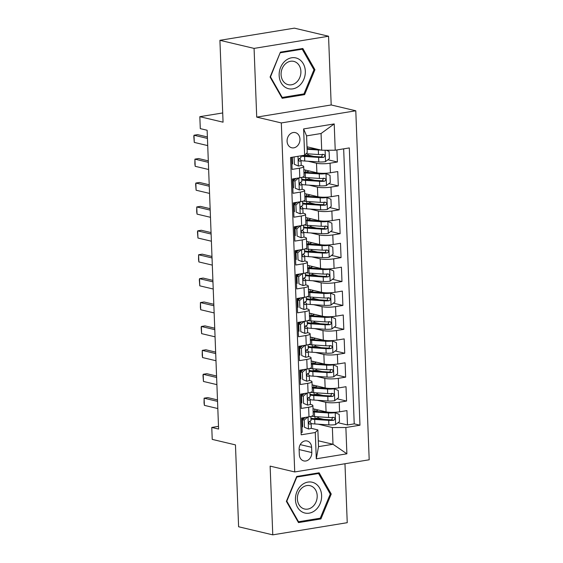 <?xml version="1.0" encoding="UTF-8"?>
<svg xmlns="http://www.w3.org/2000/svg" width="563" height="563" viewBox="0 0 563 563"><rect width="100%" height="100%" fill="white"/><g stroke="black" fill="none" stroke-linecap="round" stroke-linejoin="round"><path stroke-width="0.84" d="M287.081 141.243A7.791 6.362 103.3 0 0 291.725 147.773A7.791 6.362 103.3 0 0 299.959 139.138A7.791 6.362 103.3 0 0 295.315 132.608A7.791 6.362 103.3 0 0 287.081 141.243M328.553 36.236L294.393 28.15L219.915 40.311L254.075 48.397L256.721 117.118L281.31 122.938L355.788 110.784L331.192 104.957L328.553 36.236L254.075 48.397M281.31 122.938L294.723 471.949L369.194 459.788L355.788 110.784M294.723 471.949L270.127 466.122L272.766 534.85L347.237 522.689L344.971 463.743M272.766 534.85L238.606 526.764L235.461 444.89L212.23 439.393L211.772 427.444L218.606 429.055L207.128 130.25L200.294 128.638L199.83 116.682L223.061 122.185L219.915 40.311M291.634 157.337L292.098 169.4L299.439 168.203L299.812 177.76A9.74 1.809 -2.2 0 0 304.076 176.092L303.71 166.535A9.74 1.809 177.8 0 1 299.439 168.203M299.812 177.76L292.464 178.964L293.013 193.306L300.361 192.103L300.726 201.667A9.74 1.809 -2.2 0 0 304.991 199.999L304.625 190.435A9.74 1.809 177.8 0 1 300.361 192.103M300.726 201.667L293.379 202.863L293.935 217.205L301.275 216.009L301.648 225.573A9.74 1.809 -2.2 0 0 305.913 223.905L305.547 214.341A9.74 1.809 177.8 0 1 301.275 216.009M301.648 225.573L294.301 226.769L294.85 241.112L302.197 239.915L302.563 249.472A9.74 1.809 -2.2 0 0 306.828 247.804L306.462 238.248A9.74 1.809 177.8 0 1 302.197 239.915M302.563 249.472L295.216 250.676L295.772 265.018L303.112 263.815L303.485 273.379A9.74 1.809 -2.2 0 0 307.75 271.711L307.377 262.154A9.74 1.809 177.8 0 1 303.112 263.815M303.485 273.379L296.138 274.582L296.687 288.925L304.034 287.721L304.4 297.285A9.74 1.809 -2.2 0 0 308.665 295.617L308.299 286.053A9.74 1.809 177.8 0 1 304.034 287.721M304.4 297.285L297.053 298.481L297.602 312.824L304.949 311.628L305.322 321.191A9.74 1.809 -2.2 0 0 309.587 319.524L309.214 309.96A9.74 1.809 177.8 0 1 304.949 311.628M305.322 321.191L297.975 322.388L298.524 336.73L305.871 335.534L306.237 345.091A9.74 1.809 -2.2 0 0 310.502 343.423L310.136 333.866A9.74 1.809 177.8 0 1 305.871 335.534M306.237 345.091L298.89 346.294L299.439 360.637L306.786 359.433L307.159 368.997A9.74 1.809 -2.2 0 0 311.423 367.329L311.05 357.765A9.74 1.809 177.8 0 1 306.786 359.433M307.159 368.997L299.812 370.194L300.361 384.543L307.708 383.34L308.074 392.904A9.74 1.809 -2.2 0 0 312.338 391.236L311.972 381.672A9.74 1.809 177.8 0 1 307.708 383.34M308.074 392.904L300.726 394.1L301.275 408.442L308.623 407.246A9.74 1.809 -2.2 0 0 312.887 405.578A9.74 1.809 -2.2 0 0 311.212 404.635L310.114 404.375M313.014 408.745L326.068 411.835A9.74 1.809 -2.2 0 0 339.588 411.813L346.935 410.61L347.484 424.952L337.997 422.707M323.838 419.358L317.652 417.894M317.307 400.286L325.703 402.271A9.74 1.809 -2.2 0 0 339.222 402.249L346.569 401.053L337.082 398.808M322.923 395.451L316.73 393.987M346.569 401.053L346.013 386.711L338.666 387.907A9.74 1.809 -2.2 0 1 325.154 387.928L312.092 384.839M311.177 360.932L324.232 364.022A9.74 1.809 -2.2 0 0 337.751 364.001L345.098 362.804L345.647 377.147L336.16 374.902M322.001 371.552L315.815 370.088M310.255 337.026L323.317 340.122A9.74 1.809 -2.2 0 0 336.829 340.101L344.176 338.898L344.732 353.24L335.245 350.995M321.086 347.645L314.9 346.182M309.34 313.127L322.395 316.216A9.74 1.809 -2.2 0 0 335.914 316.195L343.261 314.991L343.81 329.334L334.323 327.089M320.164 323.739L313.978 322.275M308.418 289.22L321.48 292.31A9.74 1.809 -2.2 0 0 334.992 292.288L342.339 291.092L342.895 305.435L333.409 303.19M319.249 299.833L313.063 298.369M307.504 265.314L320.558 268.403A9.74 1.809 -2.2 0 0 334.077 268.382L341.424 267.186L341.973 281.528L332.487 279.283M318.327 275.933L312.141 274.47M306.582 241.407L319.643 244.504A9.74 1.809 -2.2 0 0 333.155 244.483L340.502 243.279L341.058 257.622L331.572 255.377M317.412 252.027L311.226 250.563M305.667 217.508L318.721 220.597A9.74 1.809 -2.2 0 0 332.24 220.576L339.588 219.373L340.136 233.722L330.65 231.47M316.49 228.121L310.304 226.657M304.745 193.602L317.806 196.691A9.74 1.809 -2.2 0 0 331.318 196.67L338.666 195.474L339.222 209.816L329.735 207.571M315.576 204.221L309.39 202.75M303.83 169.695L316.885 172.785A9.74 1.809 -2.2 0 0 330.404 172.764L337.751 171.567L338.3 185.91L328.813 183.665M314.654 180.315L308.468 178.851M303.71 166.535A9.74 1.809 177.8 0 0 302.028 165.592L300.931 165.332M292.563 163.354L291.859 163.186M304.625 190.435A9.74 1.809 177.8 0 0 302.943 189.499L301.852 189.238M293.478 187.254L292.774 187.092M305.547 214.341A9.74 1.809 177.8 0 0 303.865 213.398L302.767 213.145M294.393 211.16L293.696 210.991M306.462 238.248A9.74 1.809 177.8 0 0 304.78 237.304L303.689 237.044M295.315 235.067L294.611 234.898M307.377 262.154A9.74 1.809 177.8 0 0 305.702 261.211L304.604 260.95M296.229 258.966L295.533 258.804M308.299 286.053A9.74 1.809 177.8 0 0 306.617 285.117L305.526 284.857M297.151 282.872L296.448 282.71M309.214 309.96A9.74 1.809 177.8 0 0 307.539 309.017L306.441 308.763M298.066 306.779L297.37 306.61M310.136 333.866A9.74 1.809 177.8 0 0 308.454 332.923L307.363 332.663M298.988 330.685L298.284 330.516M311.05 357.765A9.74 1.809 177.8 0 0 309.376 356.829L308.278 356.569M299.903 354.584L299.206 354.423M311.972 381.672A9.74 1.809 177.8 0 0 310.29 380.729L309.2 380.475M300.825 378.491L300.121 378.322M311.796 452.561L311.599 447.303A7.544 6.165 103.3 0 0 307.095 440.977A7.544 6.165 103.3 0 0 299.115 449.337L299.319 454.594A7.544 6.165 103.3 0 0 303.823 460.921A7.544 6.165 103.3 0 0 311.796 452.561L299.129 449.563M306.99 146.76L321.705 150.244L321.065 133.508L306.575 135.873L307.215 152.608L304.632 155.219L290.543 157.513L301.191 434.805L315.28 432.511L317.87 429.9L311.036 428.281M304.632 155.219L303.619 128.92L334.211 123.923L335.224 150.222L349.313 147.921L359.968 425.213L345.879 427.514L346.885 453.806L316.293 458.803L315.28 432.511M308.123 161.236L316.519 163.228L316.885 172.785M309.045 185.143L317.441 187.127L317.806 196.691M309.96 209.049L318.355 211.034L318.721 220.597M310.882 232.955L319.277 234.94L319.643 244.504M311.796 256.855L320.192 258.846L320.558 268.403M312.718 280.761L321.114 282.746L321.48 292.31M313.633 304.667L322.029 306.652L322.395 316.216M314.555 328.567L322.951 330.558L323.317 340.122M315.47 352.473L323.866 354.465L324.232 364.022M316.392 376.38L324.788 378.364L325.154 387.928M301.74 402.397L301.043 402.228M347.484 424.952L354.226 423.855L343.662 148.843M316.519 163.228A9.74 1.809 177.8 0 0 330.038 163.207L337.385 162.003L336.92 149.941M338.3 185.91L330.953 187.113A9.74 1.809 177.8 0 1 317.441 187.127M339.222 209.816L331.874 211.012A9.74 1.809 177.8 0 1 318.355 211.034M340.136 233.722L332.789 234.919A9.74 1.809 177.8 0 1 319.277 234.94M341.058 257.622L333.711 258.825A9.74 1.809 177.8 0 1 320.192 258.846M341.973 281.528L334.626 282.725A9.74 1.809 177.8 0 1 321.114 282.746M342.895 305.435L335.548 306.631A9.74 1.809 177.8 0 1 322.029 306.652M343.81 329.334L336.463 330.537A9.74 1.809 177.8 0 1 322.951 330.558M344.732 353.24L337.385 354.444A9.74 1.809 177.8 0 1 323.866 354.465M345.647 377.147L338.3 378.343A9.74 1.809 177.8 0 1 324.788 378.364M301.106 432.525L302.197 432.349L301.648 418.006L308.996 416.803A9.74 1.809 -2.2 0 0 313.26 415.142L312.887 405.578M302.662 426.304L301.958 426.135M317.87 429.9L318.51 446.635L333 444.263L332.36 427.535L345.879 427.514M318.285 440.78L333 444.263L346.885 453.806M318.229 424.185L332.36 427.535M222.709 112.952L199.83 116.682M218.5 426.346L211.772 427.444M354.226 423.855L359.968 425.213M303.105 418.471L303.077 417.774M337.385 162.003L327.898 159.758M313.739 156.408L307.553 154.945M302.183 394.564L302.155 393.868M301.268 370.658L301.24 369.961M300.346 346.759L300.318 346.062M299.432 322.852L299.403 322.156M298.51 298.946L298.481 298.249M297.595 275.047L297.567 274.343M296.673 251.14L296.652 250.444M295.758 227.234L295.73 226.537M294.836 203.327L294.815 202.631M293.921 179.428L293.893 178.724M335.224 150.222L321.705 150.244M318.51 446.635L316.293 458.803M303.619 128.92L306.575 135.873M334.211 123.923L321.065 133.508M331.234 494.032L319.137 472.793L296.708 476.46L286.377 501.359L298.481 522.591L320.91 518.931L331.234 494.032L330.08 493.758M256.721 117.118L331.192 104.957M280.409 52.155L270.078 77.054L282.183 98.293L304.611 94.626L314.935 69.728L302.838 48.488L280.409 52.155M318.834 518.439L320.91 518.931M313.781 69.453L314.935 69.728M302.528 94.134L304.611 94.626M307.841 416.993L304.182 420.104L304.456 427.275L308.573 429.013A6.453 1.196 -2.2 0 0 311.304 427.922L311.128 423.383A6.453 1.196 -2.2 0 0 311.072 423.235L309.671 421.307M308.573 429.013L304.456 427.275M302.563 423.749A15.461 2.871 -2.2 0 0 301.859 423.629M308.116 417.056A6.453 1.196 -2.2 0 0 309.861 416.648M304.182 420.104L302.408 419.688L302.683 426.86M302.408 419.688L305.357 417.401M303.837 418.576A18.621 3.455 -2.2 0 0 301.655 418.302M301.691 419.09A15.461 2.871 177.8 0 1 302.894 419.308M310.86 416.43L311.015 420.512A6.453 1.196 177.8 0 1 309.629 421.314C308.341 422.574 308.376 423.531 309.741 424.185A6.453 1.196 -2.2 0 0 311.128 423.383M217.818 408.541L204.383 405.36L204.045 402.904L204.109 398.189L207.726 397.598L217.487 399.906M204.383 405.36L204.109 398.189L217.536 401.37M311.135 423.594A18.621 3.455 177.8 0 0 314.851 423.96L328.891 424.896A6.453 1.196 177.8 0 0 335.548 424.608L339.482 421.56L339.207 414.389L335.091 412.658A6.453 1.196 177.8 0 1 328.426 412.946L314.393 412.01A18.621 3.455 177.8 0 1 313.134 411.912M335.091 412.658L333.753 412.341M332.142 412.362A3.287 0.612 177.8 0 1 329.967 412.376L315.927 411.44A15.461 2.871 177.8 0 1 313.105 411.173M314.393 418.696A15.461 2.871 177.8 0 1 315.034 418.583A7.671 1.422 -2.2 0 0 318.292 417.289L318.278 416.803M314.668 409.132L314.752 411.173A7.671 1.422 -2.2 0 0 318.004 409.927M310.959 419.055A18.621 3.455 -2.2 0 0 314.675 419.421L328.715 420.357A6.453 1.196 -2.2 0 0 333.697 420.272C335.435 419.118 335.393 418.161 333.585 417.401A6.453 1.196 177.8 0 1 328.602 417.486L314.562 416.55A18.621 3.455 177.8 0 1 311.466 416.268M314.752 411.173A15.461 2.871 -2.2 0 0 314.112 411.286M332.627 417.176L331.727 419.808A3.287 0.612 177.8 0 1 330.256 419.787L316.216 418.851A15.461 2.871 177.8 0 1 310.924 418.147M334.049 417.436L333.585 417.401M295.448 499.768A15.827 12.928 103.3 0 0 309.129 513.167A15.827 12.928 103.3 0 0 321.621 495.496A15.827 12.928 103.3 0 0 307.94 482.09A15.827 12.928 103.3 0 0 295.448 499.768M297.384 498.952A11.978 9.789 103.3 0 0 304.527 508.994A11.978 9.789 103.3 0 0 317.194 495.721A11.978 9.789 103.3 0 0 310.051 485.679A11.978 9.789 103.3 0 0 297.384 498.952M318.538 473.504L330.263 494.082L320.256 518.206L298.531 521.753L286.806 501.176L296.814 477.051L318.538 473.504L317.011 473.145M297.918 521.612L298.531 521.753M286.208 87.849A15.827 12.928 103.3 0 0 303.865 79.242A15.827 12.928 103.3 0 0 298.256 58.798A15.827 12.928 103.3 0 0 280.606 67.405A15.827 12.928 103.3 0 0 286.208 87.849M286.426 84.028A11.978 9.789 103.3 0 0 288.228 84.689A11.978 9.789 103.3 0 0 300.199 76.413A11.978 9.789 103.3 0 0 295.547 62.036A11.978 9.789 103.3 0 0 293.745 61.374A11.978 9.789 103.3 0 0 281.781 69.65A11.978 9.789 103.3 0 0 286.426 84.028M280.508 52.746L302.24 49.199L313.964 69.777L303.957 93.901L282.225 97.448L270.5 76.871L280.191 52.676M300.712 48.84L302.24 49.199M281.62 97.308L282.225 97.448M306.926 393.087L303.267 396.204L303.541 403.375L307.658 405.107A6.453 1.196 -2.2 0 0 310.382 404.016L310.206 399.477A6.453 1.196 -2.2 0 0 310.157 399.329L308.749 397.401M307.658 405.107L303.541 403.375M301.641 399.843A15.461 2.871 -2.2 0 0 300.945 399.723M307.201 393.157A6.453 1.196 -2.2 0 0 308.946 392.749M303.267 396.204L301.486 395.782L301.761 402.953M301.486 395.782L304.442 393.495M302.922 394.67A18.621 3.455 -2.2 0 0 300.741 394.396M300.769 395.184A15.461 2.871 177.8 0 1 301.979 395.402M309.939 392.524L310.1 396.605A6.453 1.196 177.8 0 1 308.714 397.408C307.426 398.674 307.461 399.624 308.827 400.279A6.453 1.196 -2.2 0 0 310.206 399.477M216.896 384.635L203.461 381.461L202.99 375.415L203.187 374.289L206.811 373.698L216.565 376.007M203.461 381.461L203.187 374.289L216.621 377.463M306.005 369.187L302.345 372.298L302.62 379.469L306.736 381.2A6.453 1.196 -2.2 0 0 309.467 380.116L309.291 375.57A6.453 1.196 -2.2 0 0 309.235 375.43L307.834 373.494M306.736 381.2L302.62 379.469M300.726 375.943A15.461 2.871 -2.2 0 0 300.023 375.824M306.279 369.251A6.453 1.196 -2.2 0 0 308.024 368.842M302.345 372.298L300.572 371.876L300.846 379.047M300.572 371.876L303.52 369.588M302.007 370.764A18.621 3.455 -2.2 0 0 299.819 370.489M299.854 371.277A15.461 2.871 177.8 0 1 301.057 371.496M309.024 368.624L309.178 372.706A6.453 1.196 177.8 0 1 307.792 373.508C306.504 374.768 306.539 375.725 307.905 376.373A6.453 1.196 -2.2 0 0 309.291 375.57M215.981 360.735L202.546 357.554L202.208 355.091L202.272 350.383L205.889 349.792L215.65 352.1M202.546 357.554L202.272 350.383L215.706 353.564M305.09 345.281L301.43 348.391L301.705 355.563L305.822 357.301A6.453 1.196 -2.2 0 0 308.545 356.21L308.369 351.671A6.453 1.196 -2.2 0 0 308.32 351.523L306.912 349.588M305.822 357.301L301.705 355.563M299.805 352.037A15.461 2.871 -2.2 0 0 299.108 351.917M305.364 345.344A6.453 1.196 -2.2 0 0 307.109 344.936M301.43 348.391L299.65 347.976L299.924 355.147M299.65 347.976L302.605 345.689M301.085 346.864A18.621 3.455 -2.2 0 0 298.904 346.59M298.932 347.371A15.461 2.871 177.8 0 1 300.142 347.596M308.102 344.718L308.264 348.8A6.453 1.196 177.8 0 1 306.877 349.602C305.589 350.862 305.625 351.819 306.99 352.466A6.453 1.196 -2.2 0 0 308.369 351.671M215.059 336.829L201.624 333.648L201.153 327.603L201.35 326.477L204.974 325.886L214.728 328.194M201.624 333.648L201.35 326.477L214.784 329.658M304.168 321.374L300.508 324.492L300.783 331.663L304.9 333.395A6.453 1.196 -2.2 0 0 307.63 332.304L307.454 327.765A6.453 1.196 -2.2 0 0 307.398 327.617L305.998 325.688M304.9 333.395L300.783 331.663M298.89 328.13A15.461 2.871 -2.2 0 0 298.186 328.011M304.442 321.438A6.453 1.196 -2.2 0 0 306.188 321.03M300.508 324.492L298.735 324.07L299.009 331.241M298.735 324.07L301.684 321.783M300.17 322.958A18.621 3.455 -2.2 0 0 297.982 322.683M298.017 323.472A15.461 2.871 177.8 0 1 299.22 323.69M307.187 320.811L307.342 324.893A6.453 1.196 177.8 0 1 305.962 325.695C304.667 326.955 304.703 327.912 306.068 328.567A6.453 1.196 -2.2 0 0 307.454 327.765M214.144 312.922L200.709 309.741L200.372 307.285L200.435 302.57L204.052 301.979L213.813 304.287M200.709 309.741L200.435 302.57L213.87 305.751M310.22 399.688A18.621 3.455 177.8 0 0 313.929 400.061L327.969 400.99A6.453 1.196 177.8 0 0 334.626 400.701L338.56 397.654L338.286 390.483L334.169 388.751A6.453 1.196 177.8 0 1 327.511 389.04L313.471 388.104A18.621 3.455 177.8 0 1 312.219 388.013M334.169 388.751L332.832 388.435M331.22 388.456A3.287 0.612 177.8 0 1 329.052 388.47L315.013 387.534A15.461 2.871 177.8 0 1 312.184 387.267M313.478 394.79A15.461 2.871 177.8 0 1 314.119 394.684A7.671 1.422 -2.2 0 0 317.377 393.382L317.356 392.897M313.753 385.233L313.83 387.274A7.671 1.422 -2.2 0 0 317.089 386.021M310.044 395.149A18.621 3.455 -2.2 0 0 313.753 395.515L327.793 396.451A6.453 1.196 -2.2 0 0 332.775 396.366C334.513 395.212 334.478 394.255 332.663 393.502A6.453 1.196 177.8 0 1 327.687 393.579L313.647 392.65A18.621 3.455 177.8 0 1 310.544 392.362M313.83 387.274A15.461 2.871 -2.2 0 0 313.19 387.379M331.706 393.27L330.812 395.902A3.287 0.612 177.8 0 1 329.334 395.88L315.294 394.945A15.461 2.871 177.8 0 1 310.009 394.241M333.127 393.53L332.663 393.502M309.298 375.788A18.621 3.455 177.8 0 0 313.014 376.154L327.054 377.09A6.453 1.196 177.8 0 0 333.711 376.802L337.645 373.755L337.371 366.583L333.254 364.845A6.453 1.196 177.8 0 1 326.589 365.134L312.556 364.205A18.621 3.455 177.8 0 1 311.297 364.106M333.254 364.845L331.917 364.528M330.305 364.557A3.287 0.612 177.8 0 1 328.13 364.564L314.091 363.635A15.461 2.871 177.8 0 1 311.269 363.36M312.556 370.89A15.461 2.871 177.8 0 1 313.197 370.778A7.671 1.422 -2.2 0 0 316.455 369.483L316.441 368.99M312.838 361.326L312.915 363.367A7.671 1.422 -2.2 0 0 316.167 362.115M309.122 371.242A18.621 3.455 -2.2 0 0 312.838 371.615L326.878 372.544A6.453 1.196 -2.2 0 0 331.86 372.467C333.599 371.306 333.556 370.355 331.748 369.595A6.453 1.196 177.8 0 1 326.765 369.68L312.725 368.744A18.621 3.455 177.8 0 1 309.629 368.455M312.915 363.367A15.461 2.871 -2.2 0 0 312.275 363.48M330.791 369.37L329.89 371.995A3.287 0.612 177.8 0 1 328.419 371.974L314.379 371.045A15.461 2.871 177.8 0 1 309.087 370.334M332.212 369.624L331.748 369.595M308.383 351.882A18.621 3.455 177.8 0 0 312.092 352.248L326.132 353.184A6.453 1.196 177.8 0 0 332.789 352.895L336.723 349.848L336.449 342.677L332.332 340.939A6.453 1.196 177.8 0 1 325.674 341.234L311.635 340.298A18.621 3.455 177.8 0 1 310.382 340.2M332.332 340.939L330.995 340.622M329.383 340.65A3.287 0.612 177.8 0 1 327.216 340.664L313.176 339.728A15.461 2.871 177.8 0 1 310.347 339.454M311.642 346.984A15.461 2.871 177.8 0 1 312.282 346.871A7.671 1.422 -2.2 0 0 315.54 345.576L315.519 345.084M311.916 337.42L311.993 339.461A7.671 1.422 -2.2 0 0 315.252 338.208M308.207 347.343A18.621 3.455 -2.2 0 0 311.923 347.709L325.956 348.645A6.453 1.196 -2.2 0 0 330.938 348.56C332.677 347.406 332.642 346.449 330.826 345.689A6.453 1.196 177.8 0 1 325.85 345.773L311.811 344.837A18.621 3.455 177.8 0 1 308.707 344.549M311.993 339.461A15.461 2.871 -2.2 0 0 311.353 339.573M329.869 345.464L328.975 348.096A3.287 0.612 177.8 0 1 327.497 348.075L313.457 347.139A15.461 2.871 177.8 0 1 308.172 346.428M331.29 345.724L330.826 345.689M307.461 327.976A18.621 3.455 177.8 0 0 311.177 328.349L325.217 329.278A6.453 1.196 177.8 0 0 331.874 328.989L335.808 325.942L335.534 318.771L331.417 317.039A6.453 1.196 177.8 0 1 324.752 317.328L310.72 316.392A18.621 3.455 177.8 0 1 309.46 316.3M331.417 317.039L330.08 316.723M328.468 316.744A3.287 0.612 177.8 0 1 326.294 316.758L312.254 315.822A15.461 2.871 177.8 0 1 309.432 315.554M310.72 323.078A15.461 2.871 177.8 0 1 311.36 322.965A7.671 1.422 -2.2 0 0 314.618 321.67L314.604 321.184M311.001 313.514L311.079 315.554A7.671 1.422 -2.2 0 0 314.33 314.309M307.285 323.436A18.621 3.455 -2.2 0 0 311.001 323.802L325.041 324.738A6.453 1.196 -2.2 0 0 330.024 324.654C331.762 323.5 331.72 322.543 329.911 321.783A6.453 1.196 177.8 0 1 324.928 321.867L310.889 320.938A18.621 3.455 177.8 0 1 307.792 320.65M311.079 315.554A15.461 2.871 -2.2 0 0 310.438 315.667M328.954 321.557L328.053 324.189A3.287 0.612 177.8 0 1 326.582 324.168L312.542 323.232A15.461 2.871 177.8 0 1 307.25 322.529M330.375 321.818L329.911 321.783M303.253 297.475L299.593 300.586L299.868 307.757L303.985 309.488A6.453 1.196 -2.2 0 0 306.708 308.397L306.532 303.858A6.453 1.196 -2.2 0 0 306.483 303.71L305.076 301.782M303.985 309.488L299.868 307.757M297.975 304.224A15.461 2.871 -2.2 0 0 297.271 304.104M303.527 297.538A6.453 1.196 -2.2 0 0 305.273 297.13M299.593 300.586L297.813 300.163L298.087 307.335M297.813 300.163L300.769 297.876M299.249 299.052A18.621 3.455 -2.2 0 0 297.067 298.777M297.095 299.565A15.461 2.871 177.8 0 1 298.306 299.783M306.265 296.905L306.427 300.994A6.453 1.196 177.8 0 1 305.04 301.789C303.753 303.056 303.788 304.006 305.153 304.66A6.453 1.196 -2.2 0 0 306.532 303.858M213.222 289.016L199.788 285.842L199.316 279.797L199.513 278.671L203.137 278.08L212.891 280.388M199.788 285.842L199.513 278.671L212.948 281.845M306.546 304.069A18.621 3.455 177.8 0 0 310.255 304.442L324.295 305.378A6.453 1.196 177.8 0 0 330.953 305.083L334.886 302.035L334.612 294.864L330.495 293.133A6.453 1.196 177.8 0 1 323.838 293.422L309.798 292.486A18.621 3.455 177.8 0 1 308.545 292.394M330.495 293.133L329.158 292.816M327.546 292.837A3.287 0.612 177.8 0 1 325.379 292.851L311.339 291.916A15.461 2.871 177.8 0 1 308.517 291.648M309.805 299.178A15.461 2.871 177.8 0 1 310.445 299.066A7.671 1.422 -2.2 0 0 313.704 297.764L313.682 297.278M310.079 289.614L310.157 291.655A7.671 1.422 -2.2 0 0 313.415 290.402M306.371 299.53A18.621 3.455 -2.2 0 0 310.086 299.896L324.119 300.832A6.453 1.196 -2.2 0 0 329.102 300.748C330.84 299.593 330.805 298.636 328.996 297.883A6.453 1.196 177.8 0 1 324.014 297.968L309.974 297.032A18.621 3.455 177.8 0 1 306.87 296.743M310.157 291.655A15.461 2.871 -2.2 0 0 309.516 291.768M328.032 297.658L327.138 300.283A3.287 0.612 177.8 0 1 325.66 300.262L311.62 299.326A15.461 2.871 177.8 0 1 306.335 298.622M329.454 297.911L328.996 297.883M302.331 273.569L298.671 276.679L298.946 283.851L303.063 285.582A6.453 1.196 -2.2 0 0 305.793 284.498L305.618 279.952A6.453 1.196 -2.2 0 0 305.561 279.811L304.161 277.876M303.063 285.582L298.946 283.851M297.053 280.325A15.461 2.871 -2.2 0 0 296.349 280.205M302.605 273.632A6.453 1.196 -2.2 0 0 304.351 273.224M298.671 276.679L296.898 276.257L297.173 283.428M296.898 276.257L299.847 273.97M298.334 275.152A18.621 3.455 -2.2 0 0 296.145 274.878M296.18 275.659A15.461 2.871 177.8 0 1 297.384 275.884M305.35 273.006L305.505 277.087A6.453 1.196 177.8 0 1 304.126 277.89C302.831 279.149 302.866 280.107 304.231 280.754A6.453 1.196 -2.2 0 0 305.618 279.952M212.307 265.117L198.873 261.936L198.535 259.473L198.598 254.765L202.216 254.173L211.977 256.482M198.873 261.936L198.598 254.765L212.033 257.945M305.625 280.17A18.621 3.455 177.8 0 0 309.34 280.536L323.38 281.472A6.453 1.196 177.8 0 0 330.038 281.183L333.972 278.136L333.697 270.965L329.58 269.227A6.453 1.196 177.8 0 1 322.916 269.515L308.883 268.586A18.621 3.455 177.8 0 1 307.623 268.488M329.58 269.227L328.243 268.91M326.631 268.938A3.287 0.612 177.8 0 1 324.457 268.945L310.417 268.016A15.461 2.871 177.8 0 1 307.595 267.742M308.883 275.272A15.461 2.871 177.8 0 1 309.523 275.159A7.671 1.422 -2.2 0 0 312.782 273.864L312.768 273.372M309.164 265.708L309.242 267.749A7.671 1.422 -2.2 0 0 312.5 266.496M305.449 275.624A18.621 3.455 -2.2 0 0 309.164 275.997L323.204 276.926A6.453 1.196 -2.2 0 0 328.187 276.848C329.925 275.694 329.883 274.737 328.074 273.977A6.453 1.196 177.8 0 1 323.092 274.061L309.052 273.125A18.621 3.455 177.8 0 1 305.955 272.837M309.242 267.749A15.461 2.871 -2.2 0 0 308.601 267.861M327.117 273.752L326.216 276.384A3.287 0.612 177.8 0 1 324.745 276.356L310.706 275.427A15.461 2.871 177.8 0 1 305.413 274.716M328.539 274.005L328.074 273.977M301.416 249.662L297.757 252.773L298.031 259.944L302.148 261.682A6.453 1.196 -2.2 0 0 304.872 260.592L304.696 256.052A6.453 1.196 -2.2 0 0 304.646 255.905L303.239 253.976M302.148 261.682L298.031 259.944M296.138 256.418A15.461 2.871 -2.2 0 0 295.434 256.299M301.691 249.726A6.453 1.196 -2.2 0 0 303.436 249.318M297.757 252.773L295.976 252.358L296.258 259.529M295.976 252.358L298.932 250.071M297.412 251.246A18.621 3.455 -2.2 0 0 295.23 250.971M295.258 251.76A15.461 2.871 177.8 0 1 296.469 251.978M304.428 249.099L304.59 253.181A6.453 1.196 177.8 0 1 303.204 253.983C301.916 255.243 301.951 256.2 303.316 256.855A6.453 1.196 -2.2 0 0 304.696 256.052M211.385 241.21L197.951 238.029L197.479 231.984L197.676 230.858L201.301 230.267L211.055 232.575M197.951 238.029L197.676 230.858L211.111 234.039M304.71 256.264A18.621 3.455 177.8 0 0 308.418 256.629L322.458 257.565A6.453 1.196 177.8 0 0 329.116 257.277L333.05 254.23L332.775 247.058L328.658 245.327A6.453 1.196 177.8 0 1 322.001 245.616L307.961 244.68A18.621 3.455 177.8 0 1 306.708 244.581M328.658 245.327L327.321 245.011M325.71 245.032A3.287 0.612 177.8 0 1 323.542 245.046L309.502 244.11A15.461 2.871 177.8 0 1 306.68 243.835M307.968 251.365A15.461 2.871 177.8 0 1 308.608 251.253A7.671 1.422 -2.2 0 0 311.867 249.958L311.846 249.465M308.243 241.801L308.32 243.842A7.671 1.422 -2.2 0 0 311.578 242.59M304.534 251.724A18.621 3.455 -2.2 0 0 308.25 252.09L322.282 253.026A6.453 1.196 -2.2 0 0 327.265 252.942C329.003 251.788 328.968 250.831 327.159 250.071A6.453 1.196 177.8 0 1 322.177 250.155L308.137 249.219A18.621 3.455 177.8 0 1 305.033 248.93M308.32 243.842A15.461 2.871 -2.2 0 0 307.679 243.955M326.195 249.845L325.301 252.477A3.287 0.612 177.8 0 1 323.824 252.456L309.784 251.52A15.461 2.871 177.8 0 1 304.499 250.809M327.617 250.106L327.159 250.071M300.494 225.756L296.835 228.874L297.109 236.045L301.226 237.776A6.453 1.196 -2.2 0 0 303.957 236.685L303.781 232.146A6.453 1.196 -2.2 0 0 303.724 231.998L302.324 230.07M301.226 237.776L297.109 236.045M295.216 232.512A15.461 2.871 -2.2 0 0 294.512 232.392M300.769 225.826A6.453 1.196 -2.2 0 0 302.514 225.418M296.835 228.874L295.061 228.451L295.336 235.623M295.061 228.451L298.01 226.164M296.497 227.339A18.621 3.455 -2.2 0 0 294.308 227.065M294.343 227.853A15.461 2.871 177.8 0 1 295.547 228.071M303.513 225.193L303.668 229.275A6.453 1.196 177.8 0 1 302.289 230.077C300.994 231.337 301.029 232.294 302.394 232.948A6.453 1.196 -2.2 0 0 303.781 232.146M210.471 217.304L197.036 214.123L196.698 211.667L196.761 206.952L200.386 206.361L210.14 208.669M197.036 214.123L196.761 206.952L210.196 210.133M303.788 232.357A18.621 3.455 177.8 0 0 307.504 232.73L321.543 233.659A6.453 1.196 177.8 0 0 328.201 233.371L332.135 230.323L331.86 223.152L327.743 221.421A6.453 1.196 177.8 0 1 321.079 221.709L307.046 220.773A18.621 3.455 177.8 0 1 305.786 220.682M327.743 221.421L326.406 221.104M324.795 221.125A3.287 0.612 177.8 0 1 322.62 221.139L308.58 220.203A15.461 2.871 177.8 0 1 305.758 219.936M307.046 227.459A15.461 2.871 177.8 0 1 307.687 227.346A7.671 1.422 -2.2 0 0 310.945 226.052L310.931 225.566M307.328 217.902L307.405 219.943A7.671 1.422 -2.2 0 0 310.663 218.69M303.612 227.818A18.621 3.455 -2.2 0 0 307.328 228.184L321.367 229.12A6.453 1.196 -2.2 0 0 326.35 229.035C328.088 227.881 328.046 226.924 326.237 226.171A6.453 1.196 177.8 0 1 321.255 226.249L307.215 225.32A18.621 3.455 177.8 0 1 304.119 225.031M307.405 219.943A15.461 2.871 -2.2 0 0 306.765 220.049M325.28 225.939L324.379 228.571A3.287 0.612 177.8 0 1 322.909 228.55L308.869 227.614A15.461 2.871 177.8 0 1 303.577 226.91M326.702 226.199L326.237 226.171M299.579 201.857L295.92 204.967L296.194 212.138L300.311 213.87A6.453 1.196 -2.2 0 0 303.035 212.786L302.859 208.24A6.453 1.196 -2.2 0 0 302.81 208.099L301.402 206.164M300.311 213.87L296.194 212.138M294.301 208.606A15.461 2.871 -2.2 0 0 293.597 208.486M299.854 201.92A6.453 1.196 -2.2 0 0 301.599 201.512M295.92 204.967L294.139 204.545L294.421 211.716M294.139 204.545L297.095 202.258M295.575 203.433A18.621 3.455 -2.2 0 0 293.393 203.159M293.422 203.947A15.461 2.871 177.8 0 1 294.632 204.165M302.591 201.287L302.753 205.375A6.453 1.196 177.8 0 1 301.367 206.178C300.079 207.437 300.114 208.394 301.479 209.042A6.453 1.196 -2.2 0 0 302.859 208.24M209.549 193.405L196.114 190.224L195.642 184.178L195.84 183.052L199.464 182.461L209.218 184.77M196.114 190.224L195.84 183.052L209.274 186.233M302.873 208.458A18.621 3.455 177.8 0 0 306.582 208.824L320.621 209.76A6.453 1.196 177.8 0 0 327.279 209.464L331.213 206.417L330.938 199.246L326.821 197.514A6.453 1.196 177.8 0 1 320.164 197.803L306.124 196.874A18.621 3.455 177.8 0 1 304.872 196.776M326.821 197.514L325.484 197.198M323.873 197.219A3.287 0.612 177.8 0 1 321.705 197.233L307.665 196.297A15.461 2.871 177.8 0 1 304.843 196.03M306.131 203.56A15.461 2.871 177.8 0 1 306.772 203.447A7.671 1.422 -2.2 0 0 310.03 202.152L310.009 201.66M306.406 193.996L306.483 196.037A7.671 1.422 -2.2 0 0 309.741 194.784M302.697 203.912A18.621 3.455 -2.2 0 0 306.413 204.285L320.446 205.214A6.453 1.196 -2.2 0 0 325.428 205.129C327.166 203.975 327.131 203.018 325.323 202.265A6.453 1.196 177.8 0 1 320.34 202.349L306.3 201.413A18.621 3.455 177.8 0 1 303.197 201.125M306.483 196.037A15.461 2.871 -2.2 0 0 305.843 196.149M324.358 202.04L323.465 204.665A3.287 0.612 177.8 0 1 321.987 204.643L307.947 203.707A15.461 2.871 177.8 0 1 302.662 203.004M325.787 202.293L325.323 202.265M298.657 177.95L294.998 181.061L295.272 188.232L299.389 189.963A6.453 1.196 -2.2 0 0 302.12 188.879L301.944 184.333A6.453 1.196 -2.2 0 0 301.888 184.192L300.487 182.257M299.389 189.963L295.272 188.232M293.379 184.706A15.461 2.871 -2.2 0 0 292.676 184.587M298.932 178.014A6.453 1.196 -2.2 0 0 300.677 177.605M294.998 181.061L293.224 180.639L293.499 187.81M293.224 180.639L296.173 178.358M294.66 179.534A18.621 3.455 -2.2 0 0 292.471 179.259M292.507 180.04A15.461 2.871 177.8 0 1 293.71 180.266M301.677 177.387L301.831 181.469A6.453 1.196 177.8 0 1 300.452 182.271C299.157 183.531 299.192 184.488 300.558 185.136A6.453 1.196 -2.2 0 0 301.944 184.333M208.634 169.498L195.199 166.317L194.861 163.861L194.925 159.146L198.549 158.555L208.303 160.863M195.199 166.317L194.925 159.146L208.359 162.327M301.951 184.551A18.621 3.455 177.8 0 0 305.667 184.917L319.707 185.853A6.453 1.196 177.8 0 0 326.364 185.565L330.298 182.518L330.024 175.346L325.907 173.608A6.453 1.196 177.8 0 1 319.242 173.904L305.209 172.968A18.621 3.455 177.8 0 1 303.95 172.869M325.907 173.608L324.57 173.291M322.958 173.32A3.287 0.612 177.8 0 1 320.783 173.327L306.744 172.398A15.461 2.871 177.8 0 1 303.921 172.123M305.209 179.653A15.461 2.871 177.8 0 1 305.85 179.541A7.671 1.422 -2.2 0 0 309.108 178.246L309.094 177.753M305.491 170.089L305.568 172.13A7.671 1.422 -2.2 0 0 308.827 170.878M301.775 180.005A18.621 3.455 -2.2 0 0 305.491 180.378L319.531 181.314A6.453 1.196 -2.2 0 0 324.513 181.23C326.251 180.076 326.209 179.118 324.401 178.358A6.453 1.196 177.8 0 1 319.418 178.443L305.378 177.507A18.621 3.455 177.8 0 1 302.282 177.218M305.568 172.13A15.461 2.871 -2.2 0 0 304.928 172.243M323.444 178.133L322.543 180.765A3.287 0.612 177.8 0 1 321.072 180.737L307.032 179.808A15.461 2.871 177.8 0 1 301.74 179.097M324.865 178.387L324.401 178.358M294.442 156.88L294.083 157.154L294.358 164.326L298.474 166.064A6.453 1.196 -2.2 0 0 301.198 164.973L301.022 160.434A6.453 1.196 -2.2 0 0 300.973 160.286L299.565 158.358M298.474 166.064L294.358 164.326M292.464 160.8A15.461 2.871 -2.2 0 0 291.761 160.68M292.324 157.225L292.584 163.91M300.846 155.831L300.916 157.563A6.453 1.196 177.8 0 1 299.53 158.365C298.242 159.625 298.277 160.582 299.643 161.236A6.453 1.196 -2.2 0 0 301.022 160.434M207.712 145.592L194.277 142.411L193.806 136.366L194.003 135.24L197.627 134.648L207.381 136.957M194.277 142.411L194.003 135.24L207.437 138.421M294.083 157.154L293.534 157.028M320.889 150.047A6.453 1.196 177.8 0 1 318.327 149.997L307.088 149.251M317.631 149.279L307.06 148.576M326.244 150.237L329.102 151.44L329.383 158.611L325.442 161.658A6.453 1.196 177.8 0 1 318.785 161.947L304.745 161.011A18.621 3.455 177.8 0 1 301.036 160.645M304.294 155.747A15.461 2.871 177.8 0 1 304.935 155.634A7.671 1.422 -2.2 0 0 308.193 154.339L308.172 153.854M307.025 147.633A7.671 1.422 -2.2 0 0 307.905 146.978M300.86 156.106A18.621 3.455 -2.2 0 0 304.576 156.472L318.609 157.408A6.453 1.196 -2.2 0 0 323.591 157.323C325.33 156.169 325.294 155.212 323.486 154.452A6.453 1.196 177.8 0 1 318.503 154.536L306.117 153.713M322.522 154.227L321.628 156.859A3.287 0.612 177.8 0 1 320.15 156.838L306.11 155.902A15.461 2.871 177.8 0 1 302.641 155.543M323.95 154.487L323.486 154.452M325.703 402.271L326.068 411.835M339.222 402.249L339.588 411.813M330.038 163.207L330.404 172.764M330.953 187.113L331.318 196.67M331.874 211.012L332.24 220.576M332.789 234.919L333.155 244.483M333.711 258.825L334.077 268.382M334.626 282.725L334.992 292.288M335.548 306.631L335.914 316.195M336.463 330.537L336.829 340.101M337.385 354.444L337.751 364.001M338.3 378.343L338.666 387.907M308.623 407.246L308.996 416.803M300.234 444.615L311.599 447.303M308.017 417.134L308.475 428.971M335.647 424.53L335.189 412.7M314.956 416.578L315.034 418.583M314.562 416.55L314.393 412.01M314.851 423.96L314.675 419.421M328.602 417.486L328.426 412.946M328.891 424.896L328.715 420.357M331.727 419.808L333.697 420.272M307.102 393.227L307.553 405.064M306.181 369.328L306.638 381.158M305.266 345.422L305.716 357.252M304.344 321.515L304.801 333.352M334.725 400.624L334.274 388.794M314.041 392.671L314.119 394.684M313.647 392.65L313.471 388.104M313.929 400.061L313.753 395.515M327.687 393.579L327.511 389.04M327.969 400.99L327.793 396.451M330.812 395.902L332.775 396.366M333.81 376.724L333.352 364.887M313.119 368.772L313.197 370.778M312.725 368.744L312.556 364.205M313.014 376.154L312.838 371.615M326.765 369.68L326.589 365.134M327.054 377.09L326.878 372.544M329.89 371.995L331.86 372.467M332.888 352.818L332.437 340.988M312.205 344.866L312.282 346.871M311.811 344.837L311.635 340.298M312.092 352.248L311.923 347.709M325.85 345.773L325.674 341.234M326.132 353.184L325.956 348.645M328.975 348.096L330.938 348.56M331.973 328.912L331.516 317.082M311.283 320.959L311.36 322.965M310.889 320.938L310.72 316.392M311.177 328.349L311.001 323.802M324.928 321.867L324.752 317.328M325.217 329.278L325.041 324.738M328.053 324.189L330.024 324.654M303.429 297.616L303.879 309.446M331.051 305.012L330.601 293.175M310.368 297.06L310.445 299.066M309.974 297.032L309.798 292.486M310.255 304.442L310.086 299.896M324.014 297.968L323.838 293.422M324.295 305.378L324.119 300.832M327.138 300.283L329.102 300.748M302.507 273.709L302.964 285.54M330.136 281.106L329.679 269.269M309.446 273.154L309.523 275.159M309.052 273.125L308.883 268.586M309.34 280.536L309.164 275.997M323.092 274.061L322.916 269.515M323.38 281.472L323.204 276.926M326.216 276.384L328.187 276.848M301.592 249.803L302.042 261.64M329.214 257.2L328.764 245.369M308.531 249.247L308.608 251.253M308.137 249.219L307.961 244.68M308.418 256.629L308.25 252.09M322.177 250.155L322.001 245.616M322.458 257.565L322.282 253.026M325.301 252.477L327.265 252.942M300.67 225.897L301.128 237.734M328.299 233.293L327.842 221.463M307.609 225.341L307.687 227.346M307.215 225.32L307.046 220.773M307.504 232.73L307.328 228.184M321.255 226.249L321.079 221.709M321.543 233.659L321.367 229.12M324.379 228.571L326.35 229.035M299.755 201.997L300.206 213.827M327.377 209.394L326.927 197.557M306.694 201.441L306.772 203.447M306.3 201.413L306.124 196.874M306.582 208.824L306.413 204.285M320.34 202.349L320.164 197.803M320.621 209.76L320.446 205.214M323.465 204.665L325.428 205.129M298.833 178.091L299.291 189.921M326.463 185.487L326.005 173.657M305.772 177.535L305.85 179.541M305.378 177.507L305.209 172.968M305.667 184.917L305.491 180.378M319.418 178.443L319.242 173.904M319.707 185.853L319.531 181.314M322.543 180.765L324.513 181.23M297.996 156.296L298.369 166.022M325.548 161.581L325.111 150.237M304.907 154.938L304.935 155.634M304.745 161.011L304.576 156.472M318.503 154.536L318.327 149.997M318.785 161.947L318.609 157.408M321.628 156.859L323.591 157.323"/></g></svg>
